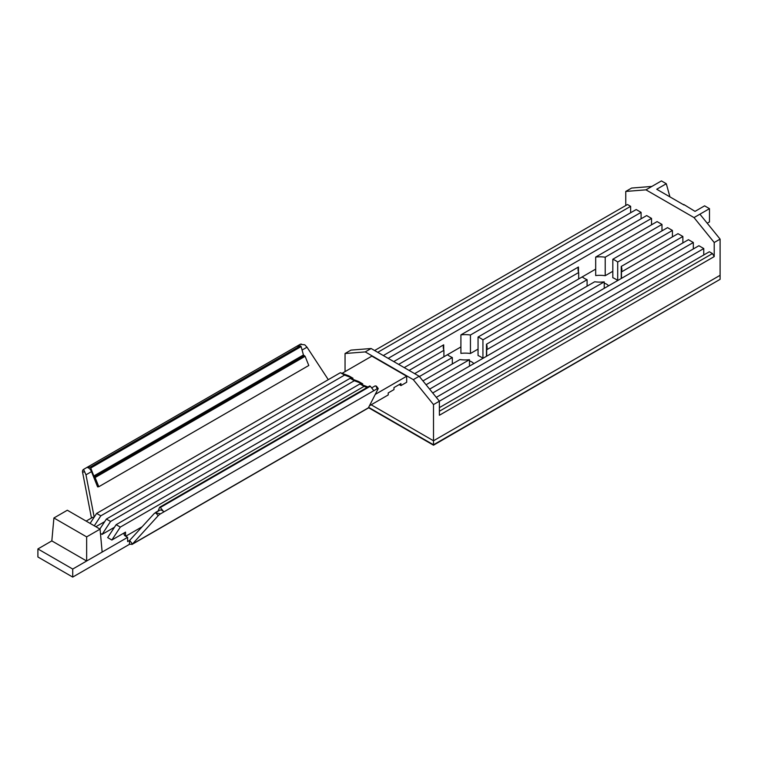 <?xml version="1.0" encoding="UTF-8"?>
<svg xmlns="http://www.w3.org/2000/svg" width="758" height="758" viewBox="0 0 758 758"><rect width="100%" height="100%" fill="white"/><g stroke="black" fill="none" stroke-linecap="round" stroke-linejoin="round"><path stroke-width="1.14" d="M94.191 517.155L85.976 474.821L83.551 469.401A2.464 1.952 83.4 0 0 82.546 472.101L84.754 471.846M91.462 518.017L82.546 472.101M304.185 355.71L94.191 476.953L95.12 477.54L98.796 486.731L308.781 365.498L305.104 356.307L303.427 354.971L301.115 346.577L300.358 345.837L90.373 467.07L86.876 467.478L300.187 344.321L304.782 344.814L307.018 347.202L328.299 379.673M300.358 345.837L296.861 346.245M94.191 476.953L90.373 467.07M83.551 469.401L86.876 467.478A4.927 2.843 60 0 1 91.5 471.628L97.602 486.873L98.796 486.731M300.983 344.113A2.464 1.952 83.4 0 0 300.803 344.123A2.464 1.952 83.4 0 0 300.187 344.321M368.303 408.022L378.166 388.712A2.464 0.483 -38.2 0 0 378.195 388.447A2.464 0.483 -38.2 0 0 377.162 388.759L160.516 513.839L155.93 512.939L154.414 513.327L129.637 540.416L132.47 544.017L131.911 544.5L368.303 408.022M160.516 513.839A2.464 0.483 -38.2 0 0 158.138 515.743L132.47 544.017L129.362 544.386L129.637 540.416L127.628 541.572L127.628 537.346L125.534 536.143A4.927 2.843 180 0 1 124.094 534.134A4.927 2.843 180 0 1 125.534 532.125L111.862 540.018L107.683 537.602L116.135 524.688L359.898 383.946L367.962 386.968M376.527 386.324L375.058 385.936L371.647 387.906M375.959 385.907L377.162 388.759M154.414 513.327L159.739 510.248A4.927 2.843 60 0 1 163.842 511.915L160.355 507.481L370.34 386.239L373.836 390.683M158.024 511.243L159.597 507.339L160.355 507.481M155.371 512.778L156.006 512.408M370.34 386.239L369.705 385.964L159.9 507.168M86.137 521.097L92.798 517.24L93.765 517.799M141.907 526.895L125.705 536.247M86.649 536.882L53.913 517.979L67.329 510.229L100.065 529.141L86.649 536.882L86.649 561.005L51.828 540.899L53.913 517.979M100.065 529.141L102.15 552.061L72.721 569.05L37.9 548.944L37.9 556.978L72.721 577.084L72.721 569.05M344.577 375.096L100.814 515.838L96.626 513.422L340.399 372.69L348.841 375.854L353.02 378.27L344.577 375.096L340.399 372.69M90.117 523.39L96.626 513.422M100.814 515.838L94.295 525.806M353.02 378.27L351.835 378.953M104.689 521.637L95.887 526.725M367.071 387.48L364.077 386.362L120.314 527.094L116.135 524.688M364.077 386.362L359.898 383.946M120.314 527.094L111.862 540.018M362.769 383.899L354.327 380.724L110.564 521.466L106.385 519.05L350.149 378.318L358.591 381.482L362.769 383.899L361.585 384.581M354.327 380.724L350.149 378.318M99.867 529.018L106.385 519.05M110.564 521.466L102.112 534.381L100.463 533.424M114.439 527.265L102.112 534.381M375.371 394.321L406.686 376.233L406.686 382.269L400.935 385.585L400.935 383.576L393.971 387.594L393.971 389.603L388.229 392.919L388.229 394.937L369.733 405.615M400.935 385.585L399.201 384.581M37.9 548.944L51.828 540.899M72.721 577.084L129.362 544.386M478.052 337.045A21.916 12.649 180 0 1 482.931 339.859L482.931 358.354A21.916 12.649 180 0 0 478.052 355.54L478.052 337.045L582.22 276.907A21.916 12.649 180 0 0 587.09 279.721L482.931 339.859M587.09 286.154L587.09 279.721M473.778 363.641A9.361 5.401 0 0 0 469.467 360.979M608.551 285.832A9.361 5.401 0 0 0 604.23 283.17M439.384 407.624L709.336 251.76L712.473 253.57L714.216 256.592L714.216 242.513L694.015 217.584L645.958 189.841L625.757 191.442L625.757 205.522M703.765 254.982L703.765 248.548L439.384 401.19L439.384 415.261L714.216 256.592M436.276 397.353L698.895 245.734L703.765 248.548M693.324 248.946L693.324 242.513L432.723 392.966M429.615 389.129L688.444 239.699L693.324 242.513M469.467 366.123L469.467 359.69L426.072 384.751M621.238 278.508L621.238 266.437L678.003 233.672L682.873 236.487L621.456 271.942A21.916 12.649 180 0 0 621.873 269.478A21.916 12.649 180 0 0 621.238 266.437M443.913 356.753L443.913 350.319L409.093 370.425M460.911 334.875L460.911 353.37A21.916 12.649 180 0 1 470.443 353.493L470.443 334.998L578.686 272.51A21.916 12.649 180 0 1 578.041 269.478A21.916 12.649 180 0 1 578.468 267.006L460.911 334.875A21.916 12.649 180 0 1 470.443 334.998M478.052 349.106L470.443 353.493M672.422 236.884L672.422 230.451L667.552 227.637L612.824 259.236L612.824 277.731A21.916 12.649 180 0 1 617.694 280.545M612.824 271.298L605.216 275.694L605.216 257.189L661.98 224.415L657.101 221.601L595.684 257.066A21.916 12.649 180 0 1 605.216 257.189M595.684 257.066L595.684 275.561A21.916 12.649 180 0 1 605.216 275.694M595.684 269.128L582.22 276.907M460.911 346.937L414.664 373.647M651.529 224.823L651.529 218.389L398.642 364.39M393.762 361.575L646.659 215.575L651.529 218.389M641.088 218.787L641.088 212.354L388.191 358.363M383.321 355.549L636.208 209.54L641.088 212.354M630.637 212.761L630.637 206.328L377.749 352.328M645.958 189.841L661.421 180.916L666.301 183.73L656.722 189.254L683.924 204.963M666.301 183.73L669.797 196.398M683.792 204.489L695.029 211.368L704.599 205.844L709.479 208.658L709.479 221.923L707.223 223.231M709.479 208.658L694.015 217.584M371.126 348.509L365.242 351.911L345.051 353.512L350.935 350.12L371.126 348.509L419.183 376.252L439.384 401.19L433.5 404.582L433.5 440.777L720.1 275.306L720.1 279.332L433.5 444.794L368.814 407.453L433.5 445.202L368.634 407.747M419.183 376.252L413.299 379.654L433.5 404.582M365.242 351.911L413.299 379.654M374.613 350.518L627.501 204.518L630.637 206.328M661.98 230.858L661.98 224.415M682.873 242.92L682.873 236.487M651.842 186.44L631.651 188.05L625.757 191.442M714.216 242.513L720.1 239.121L699.899 214.182M439.384 411.243L712.473 253.57M720.1 239.121L720.1 275.306L433.5 440.777L371.164 404.781L433.5 440.777L433.5 444.794L720.1 279.332L433.5 445.202M406.686 376.233L371.865 356.127L342.085 373.324M345.051 353.512L345.051 371.609M102.15 552.061L127.628 537.346M443.913 350.319A21.916 12.649 180 0 1 443.269 347.287A21.916 12.649 180 0 1 443.695 344.814L404.213 367.611M578.468 271.942L578.468 267.006M443.695 349.751L443.695 344.814M578.686 278.944L578.686 272.51M486.465 356.317L486.465 344.246L594.698 281.758A21.916 12.649 180 0 0 604.23 281.881L486.683 349.751L486.683 356.184M422.964 380.914L459.935 359.567A21.916 12.649 180 0 0 469.467 359.69M604.23 288.324L604.23 281.881M452.327 363.963L452.327 357.53L419.411 376.527M486.465 344.246A21.916 12.649 180 0 1 487.1 347.287A21.916 12.649 180 0 1 486.683 349.751M617.704 280.545L617.704 262.05L672.422 230.451M621.456 278.375L621.456 271.942M612.824 259.236A21.916 12.649 180 0 1 617.704 262.05M452.327 357.53A21.916 12.649 180 0 1 447.447 354.716M305.104 356.307L95.12 477.54M303.427 354.971L93.433 476.204M301.115 346.577L91.131 467.819M304.394 355.691L94.399 476.924M307.018 347.202L302.072 350.054M91.5 471.628L85.976 474.821M132.47 544.017L368.739 407.615M158.138 515.743L155.93 512.939M155.674 512.389L158.128 510.977L155.778 512.361M125.534 536.143L125.534 532.125M369.705 385.964L159.711 507.197M376.584 386.391L378.195 388.447M301.352 344.056L300.803 344.123"/></g></svg>
